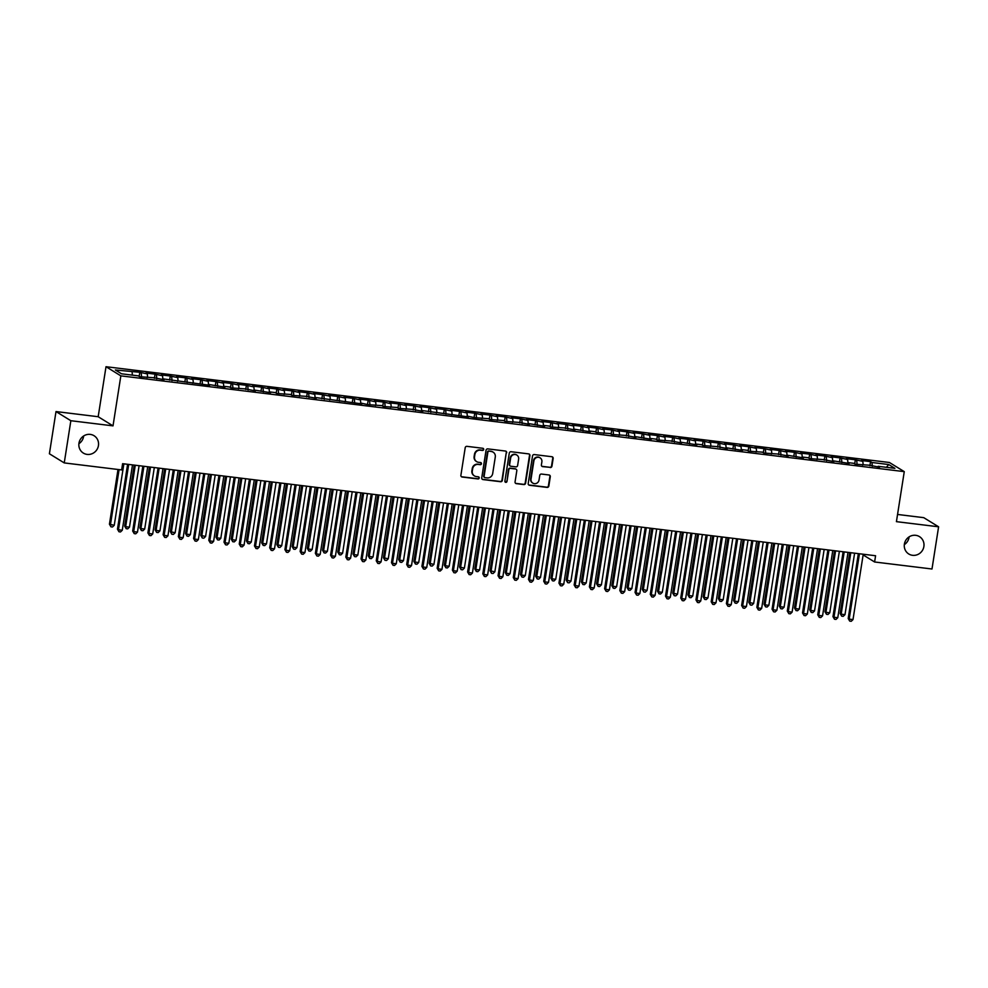 <?xml version="1.0" encoding="UTF-8"?>
<svg xmlns="http://www.w3.org/2000/svg" width="988" height="988" viewBox="0 0 988 988"><rect width="100%" height="100%" fill="white"/><g stroke="black" fill="none" stroke-linecap="round" stroke-linejoin="round"><path stroke-width="1.48" d="M483.7 449.478A1.099 1.05 121.7 0 0 482.823 448.28L466.941 446.341A1.568 1.494 121.7 0 0 465.212 447.688L460.89 475.302A1.568 1.494 121.7 0 0 462.137 477.019L478.019 478.958A1.099 1.05 121.7 0 0 478.76 476.957A1.099 1.05 121.7 0 0 478.353 476.809L476.302 476.562A5.002 4.779 121.7 0 1 472.289 471.066L472.647 468.769A5.002 4.779 121.7 0 1 478.204 464.446L480.254 464.693A1.099 1.05 121.7 0 0 480.995 462.693A1.099 1.05 121.7 0 0 480.588 462.545L478.538 462.298A5.002 4.779 121.7 0 1 474.524 456.802L474.882 454.505A5.002 4.779 121.7 0 1 480.427 450.182L482.49 450.429A1.099 1.05 121.7 0 0 483.7 449.478M476.475 461.52A5.002 4.779 121.7 0 1 474.117 456.555L474.487 454.258A5.002 4.779 121.7 0 1 480.032 449.935L482.082 450.182A1.099 1.05 121.7 0 0 483.021 448.317M461.371 476.673A1.568 1.494 121.7 0 0 461.742 476.772L477.624 478.711A1.099 1.05 121.7 0 0 478.55 476.858M474.252 475.784A5.002 4.779 121.7 0 1 471.881 470.819L472.252 468.522A5.002 4.779 121.7 0 1 477.797 464.199L479.847 464.446A1.099 1.05 121.7 0 0 480.786 462.594M904.39 544.129A10.201 9.744 121.7 0 0 908.787 553.996A10.201 9.744 121.7 0 0 923.879 546.512A10.201 9.744 121.7 0 0 919.482 536.632A10.201 9.744 121.7 0 0 904.39 544.129M904.329 544.623A10.201 9.744 121.7 0 0 909.108 536.867M78.966 443.204A10.201 9.744 121.7 0 0 83.35 453.084A10.201 9.744 121.7 0 0 98.442 445.588A10.201 9.744 121.7 0 0 94.058 435.72A10.201 9.744 121.7 0 0 78.966 443.204M78.892 443.698A10.201 9.744 121.7 0 0 83.671 435.955M550.205 467.546A1.568 1.494 121.7 0 0 551.934 466.188L553.157 458.444A1.568 1.494 121.7 0 0 551.897 456.728L534.261 454.566A1.568 1.494 121.7 0 0 532.532 455.925L528.21 483.54A1.568 1.494 121.7 0 0 529.457 485.256L547.093 487.405A1.568 1.494 121.7 0 0 548.834 486.059L550.291 476.698A1.568 1.494 121.7 0 0 549.044 474.981L541.498 474.055A1.568 1.494 121.7 0 0 539.757 475.413L539.028 480.045A4.187 4.001 121.7 0 1 532.841 483.12A4.187 4.001 121.7 0 1 531.038 479.069L533.891 460.89A4.187 4.001 121.7 0 1 540.078 457.827A4.187 4.001 121.7 0 1 541.881 461.865L541.399 464.903A1.568 1.494 121.7 0 0 542.659 466.62L549.81 467.299A1.568 1.494 121.7 0 0 551.539 465.941L552.749 458.197A1.568 1.494 121.7 0 0 552.267 456.827M875.578 555.738L122.611 463.681L121.635 469.93L64.245 462.915L70.852 420.715L113.015 425.865L120.845 375.86L904.267 471.634L896.425 521.652L938.6 526.802L931.993 569.002L874.602 561.987L875.578 555.738M506.683 452.763A1.568 1.494 121.7 0 0 505.424 451.047L487.788 448.885A1.568 1.494 121.7 0 0 486.059 450.244L481.736 477.846A1.568 1.494 121.7 0 0 482.984 479.575L500.62 481.724A1.568 1.494 121.7 0 0 502.361 480.378L506.276 452.516A1.568 1.494 121.7 0 0 505.794 451.133M511.031 451.726L528.666 453.887A1.568 1.494 121.7 0 1 529.914 455.604L525.591 483.218A1.568 1.494 121.7 0 1 523.862 484.565L516.316 483.638A1.568 1.494 121.7 0 1 515.057 481.922L516.81 470.733A1.568 1.494 121.7 0 0 515.551 469.016L510.549 468.398A1.568 1.494 121.7 0 0 508.82 469.745L506.992 481.415A1.099 1.05 121.7 0 1 505.374 482.218A1.099 1.05 121.7 0 1 504.893 481.156L509.289 453.084A1.568 1.494 121.7 0 1 511.031 451.726M120.845 375.86L106.012 366.709L889.422 462.495L904.267 471.634M139.172 376.391L139.827 372.278L115.361 369.994L121.536 373.797L138.283 375.848L139.716 376.724L153.511 377.712L164.07 379.701L162.649 378.824L209.74 385.283L208.32 384.406L224.968 387.148L223.535 386.271L229.624 387.012L231.056 387.889L244.851 388.877L255.41 390.878L253.99 389.988L270.638 392.73L269.205 391.853L275.306 392.594L276.726 393.483L290.521 394.459L291.954 395.336L305.749 396.324L316.308 398.312L314.888 397.435L361.979 403.907L360.558 403.018L368.067 404.648L381.862 405.623L383.295 406.513L397.09 407.488L398.51 408.365L412.317 409.353L422.876 411.341L421.444 410.465L468.547 416.924L467.114 416.047L474.635 417.677L488.43 418.653L489.863 419.53L503.658 420.518L505.078 421.394L518.885 422.382L529.445 424.371L528.012 423.494L544.66 426.236L543.239 425.359L549.328 426.1L550.748 426.977L564.556 427.965L575.115 429.953L573.682 429.076L590.33 431.818L588.91 430.941L594.998 431.682L596.419 432.559L610.226 433.547L611.646 434.424L625.441 435.412L636 437.4L634.58 436.523L651.228 439.265L649.808 438.388L655.896 439.129L657.316 440.006L671.124 440.994L681.671 442.982L680.25 442.105L696.898 444.847L695.478 443.97L701.566 444.711L702.987 445.588L716.794 446.576L727.341 448.577L725.921 447.688L742.568 450.429L741.148 449.552L747.237 450.293L748.657 451.183L762.464 452.158L763.885 453.035L777.68 454.023L788.239 456.011L786.819 455.135L803.466 457.876L802.046 456.999L808.135 457.74L809.555 458.617L823.35 459.605L833.909 461.606L832.489 460.717L849.137 463.458L847.716 462.582L853.805 463.323L855.225 464.212L869.032 465.187L879.579 467.188L878.159 466.311L877.838 466.966M139.827 372.278L147.335 373.909L147.595 376.984M154.4 378.256L155.042 374.143L145.915 373.019L147.335 373.909M155.042 374.143L162.563 375.761L162.822 378.849M169.627 380.121L170.269 376.008L161.13 374.884L162.563 375.761M170.269 376.008L177.778 377.626L178.05 380.713M184.842 381.986L185.497 377.861L176.358 376.749L177.778 377.626M185.497 377.861L193.006 379.491L193.278 382.566M200.07 383.838L200.712 379.725L191.586 378.614L193.006 379.491M200.712 379.725L208.233 381.343L208.493 384.431M215.298 385.703L215.94 381.59L206.801 380.466L208.233 381.343M215.94 381.59L223.449 383.208L223.72 386.296M230.525 387.568L231.167 383.443L222.028 382.331L223.449 383.208M231.167 383.443L238.676 385.073L238.948 388.161M245.74 389.42L246.383 385.308L237.256 384.196L238.676 385.073M246.383 385.308L253.904 386.938L254.163 390.013M260.968 391.285L261.61 387.173L252.471 386.049L253.904 386.938M261.61 387.173L269.119 388.79L269.391 391.878M276.195 393.15L276.838 389.037L267.699 387.914L269.119 388.79M276.838 389.037L284.346 390.655L284.618 393.743M291.411 395.015L292.053 390.89L282.926 389.778L284.346 390.655M292.053 390.89L299.574 392.52L299.833 395.595M306.638 396.867L307.28 392.755L298.154 391.643L299.574 392.52M307.28 392.755L314.802 394.373L315.061 397.46M321.866 398.732L322.508 394.62L313.369 393.496L314.802 394.373M322.508 394.62L330.017 396.237L330.288 399.325M337.081 400.597L337.735 396.472L328.596 395.361L330.017 396.237M337.735 396.472L345.244 398.102L345.504 401.19M352.308 402.449L352.951 398.337L343.824 397.225L345.244 398.102M352.951 398.337L360.472 399.955L360.731 403.042M367.536 404.314L368.178 400.202L359.039 399.078L360.472 399.955M368.178 400.202L375.687 401.82L375.959 404.907M382.751 406.179L383.406 402.067L374.267 400.943L375.687 401.82M383.406 402.067L390.915 403.684L391.186 406.772M397.979 408.044L398.621 403.919L389.494 402.808L390.915 403.684M398.621 403.919L406.142 405.549L406.401 408.624M413.206 409.897L413.849 405.784L404.709 404.672L406.142 405.549M413.849 405.784L421.357 407.402L421.629 410.489M428.421 411.761L429.076 407.649L419.937 406.525L421.357 407.402M429.076 407.649L436.585 409.267L436.857 412.354M443.649 413.626L444.291 409.501L435.165 408.39L436.585 409.267M444.291 409.501L451.812 411.132L452.072 414.207M458.877 415.479L459.519 411.366L450.38 410.255L451.812 411.132M459.519 411.366L467.028 412.984L467.299 416.072M474.104 417.344L474.746 413.231L465.607 412.107L467.028 412.984M474.746 413.231L482.255 414.849L482.527 417.936M489.319 419.208L489.962 415.096L480.835 413.972L482.255 414.849M489.962 415.096L497.483 416.714L497.742 419.801M504.547 421.073L505.189 416.948L496.062 415.837L497.483 416.714M505.189 416.948L512.71 418.579L512.97 421.654M519.774 422.926L520.417 418.813L511.278 417.702L512.71 418.579M520.417 418.813L527.925 420.431L528.197 423.519M534.99 424.791L535.644 420.678L526.505 419.554L527.925 420.431M535.644 420.678L543.153 422.296L543.412 425.383M550.217 426.655L550.859 422.531L541.733 421.419L543.153 422.296M550.859 422.531L558.381 424.161L558.64 427.236M565.445 428.508L566.087 424.395L556.948 423.284L558.381 424.161M566.087 424.395L573.596 426.013L573.867 429.101M580.66 430.373L581.315 426.26L572.176 425.136L573.596 426.013M581.315 426.26L588.823 427.878L589.095 430.966M595.888 432.238L596.53 428.113L587.403 427.001L588.823 427.878M596.53 428.113L604.051 429.743L604.31 432.83M611.115 434.103L611.757 429.978L602.618 428.866L604.051 429.743M611.757 429.978L619.266 431.608L619.538 434.683M626.33 435.955L626.985 431.842L617.846 430.719L619.266 431.608M626.985 431.842L634.494 433.46L634.765 436.548M641.558 437.82L642.2 433.707L633.073 432.583L634.494 433.46M642.2 433.707L649.721 435.325L649.981 438.413M656.785 439.685L657.428 435.56L648.289 434.448L649.721 435.325M657.428 435.56L664.936 437.19L665.208 440.265M672.013 441.537L672.655 437.425L663.516 436.313L664.936 437.19M672.655 437.425L680.164 439.043L680.436 442.13M687.228 443.402L687.87 439.29L678.744 438.166L680.164 439.043M687.87 439.29L695.391 440.907L695.651 443.995M702.456 445.267L703.098 441.142L693.971 440.031L695.391 440.907M703.098 441.142L710.607 442.772L710.878 445.86M717.683 447.119L718.325 443.007L709.186 441.895L710.607 442.772M718.325 443.007L725.834 444.637L726.106 447.712M732.898 448.984L733.553 444.872L724.414 443.748L725.834 444.637M733.553 444.872L741.062 446.49L741.321 449.577M748.126 450.849L748.768 446.737L739.642 445.613L741.062 446.49M748.768 446.737L756.289 448.354L756.549 451.442M763.354 452.714L763.996 448.589L754.857 447.478L756.289 448.354M763.996 448.589L771.505 450.219L771.776 453.294M778.569 454.566L779.223 450.454L770.084 449.342L771.505 450.219M779.223 450.454L786.732 452.072L787.004 455.159M793.796 456.431L794.438 452.319L785.312 451.195L786.732 452.072M794.438 452.319L801.96 453.937L802.219 457.024M809.024 458.296L809.666 454.171L800.527 453.06L801.96 453.937M809.666 454.171L817.175 455.801L817.447 458.889M824.239 460.149L824.894 456.036L815.755 454.925L817.175 455.801M824.894 456.036L832.402 457.654L832.674 460.741M839.467 462.014L840.109 457.901L830.982 456.777L832.402 457.654M840.109 457.901L847.63 459.519L847.889 462.606M854.694 463.878L855.336 459.766L846.197 458.642L847.63 459.519M855.336 459.766L862.845 461.384L863.117 464.471M869.922 465.743L870.564 461.618L861.425 460.507L862.845 461.384M870.564 461.618L871.984 462.495L888.731 464.545L894.906 468.349L878.159 466.311M862.932 464.446L862.61 465.113M871.984 462.495L872.318 466.299M888.731 464.545L886.397 467.312M847.716 462.582L847.383 463.249M856.757 460.643L857.09 464.434M832.489 460.717L832.168 461.384M841.541 458.778L841.862 462.569M817.261 458.864L816.94 459.519M826.314 456.913L826.635 460.717M802.046 456.999L801.713 457.666M811.086 455.048L811.42 458.852M786.819 455.135L786.497 455.801M795.871 453.196L796.192 456.987M771.591 453.282L771.27 453.937M780.644 451.331L780.965 455.122M756.376 451.417L756.042 452.084M765.416 449.466L765.749 453.27M741.148 449.552L740.827 450.219M750.188 447.613L750.522 451.405M725.921 447.688L725.6 448.354M734.973 445.749L735.294 449.54M710.705 445.835L710.372 446.502M719.746 443.884L720.079 447.688M695.478 443.97L695.144 444.637M704.518 442.031L704.852 445.823M680.25 442.105L679.929 442.772M689.303 440.166L689.624 443.958M665.023 440.253L664.702 440.907M674.075 438.302L674.409 442.093M649.808 438.388L649.474 439.055M658.848 436.437L659.181 440.24M634.58 436.523L634.259 437.19M643.633 434.584L643.954 438.376M619.353 434.671L619.031 435.325M628.405 432.719L628.739 436.511M604.137 432.806L603.804 433.473M613.178 430.854L613.511 434.658M588.91 430.941L588.589 431.608M597.962 429.002L598.283 432.793M573.682 429.076L573.361 429.743M582.735 427.137L583.056 430.929M558.467 427.224L558.134 427.878M567.507 425.272L567.841 429.064M543.239 425.359L542.918 426.026M552.292 423.407L552.613 427.211M528.012 423.494L527.691 424.161M537.064 421.555L537.386 425.346M512.797 421.641L512.463 422.296M521.837 419.69L522.17 423.481M497.569 419.776L497.236 420.443M506.609 417.825L506.943 421.629M482.342 417.912L482.021 418.579M491.394 415.973L491.715 419.764M467.114 416.047L466.793 416.714M476.167 414.108L476.5 417.899M451.899 414.194L451.565 414.849M460.939 412.243L461.273 416.034M436.671 412.329L436.35 412.996M445.724 410.378L446.045 414.182M421.444 410.465L421.123 411.132M430.496 408.526L430.83 412.317M406.229 408.612L405.895 409.267M415.269 406.661L415.602 410.452M391.001 406.747L390.68 407.414M400.054 404.796L400.375 408.6M375.773 404.882L375.452 405.549M384.826 402.943L385.147 406.735M360.558 403.018L360.225 403.684M369.598 401.079L369.932 404.87M345.331 401.165L345.01 401.82M354.383 399.214L354.704 403.018M330.103 399.3L329.782 399.967M339.156 397.349L339.477 401.153M314.888 397.435L314.555 398.102M323.928 395.496L324.262 399.288M299.66 395.583L299.327 396.237M308.701 393.632L309.034 397.423M284.433 393.718L284.112 394.385M293.485 391.767L293.807 395.571M269.205 391.853L268.884 392.52M278.258 389.914L278.591 393.706M253.99 389.988L253.657 390.655M263.03 388.049L263.364 391.841M238.763 388.136L238.441 388.803M247.815 386.185L248.136 389.988M223.535 386.271L223.214 386.938M232.588 384.332L232.921 388.123M208.32 384.406L207.986 385.073M217.36 382.467L217.693 386.259M193.092 382.554L192.771 383.208M202.145 380.602L202.466 384.394M177.865 380.689L177.544 381.356M186.917 378.737L187.238 382.541M162.649 378.824L162.316 379.491M171.69 376.885L172.023 380.676M147.422 376.971L147.101 377.626M156.475 375.02L156.796 378.812M141.247 373.155L141.568 376.959M863.129 554.923L874.602 561.987M938.6 526.802L923.755 517.663L897.561 514.452M113.015 425.865L98.183 416.726L56.007 411.564L70.852 420.715M56.007 411.564L49.4 453.764L64.245 462.915M98.183 416.726L106.012 366.709M132.108 372.044L132.38 375.131M482.218 479.229A1.568 1.494 121.7 0 0 482.589 479.316L500.224 481.477A1.568 1.494 121.7 0 0 501.953 480.131L506.276 452.516M489.097 451.232A1.099 1.05 121.7 0 0 487.887 452.183L484.095 476.426A1.099 1.05 121.7 0 0 484.972 477.624L487.133 477.883A5.002 4.779 121.7 0 0 492.691 473.561L495.284 456.999A5.002 4.779 121.7 0 0 491.271 451.504L488.702 450.985A1.099 1.05 121.7 0 0 487.479 451.936L487.887 452.183M484.379 477.328A1.099 1.05 121.7 0 1 483.688 476.179L487.479 451.936M492.926 452.035A5.002 4.779 121.7 0 0 490.863 451.257L491.271 451.504M488.702 450.985L490.863 451.257M515.538 483.305A1.568 1.494 121.7 0 0 515.909 483.391L523.455 484.318A1.568 1.494 121.7 0 0 525.196 482.971L529.519 455.357A1.568 1.494 121.7 0 0 529.037 453.986M515.921 469.102A1.568 1.494 121.7 0 0 515.156 468.769L510.154 468.151A1.568 1.494 121.7 0 0 508.412 469.498L506.992 481.415M505.189 482.07A1.099 1.05 121.7 0 0 506.585 481.156M518.626 459.111A4.187 4.001 121.7 0 0 516.823 455.06A4.187 4.001 121.7 0 0 510.635 458.136L509.635 464.533A1.568 1.494 121.7 0 0 510.882 466.25L515.897 466.867A1.568 1.494 121.7 0 0 517.626 465.509L518.626 459.111M516.625 454.937A4.187 4.001 121.7 0 0 510.24 457.889L510.635 458.136M510.117 465.904A1.568 1.494 121.7 0 1 509.228 464.286L510.24 457.889M541.893 466.274A1.568 1.494 121.7 0 0 542.251 466.373L549.81 467.299M539.868 457.703A4.187 4.001 121.7 0 0 533.483 460.643L533.891 460.89M532.643 482.996A4.187 4.001 121.7 0 1 530.642 478.822L533.483 460.643M528.691 484.91A1.568 1.494 121.7 0 0 529.062 485.009L546.697 487.158A1.568 1.494 121.7 0 0 548.426 485.812L549.896 476.451A1.568 1.494 121.7 0 0 549.414 475.08M118.004 469.485L109.433 524.22L114.25 525.295L123.871 463.829M119.079 469.621L110.434 524.838L110.965 526.814L109.433 524.22M114.25 525.295L112.484 526.999L110.965 526.814M127.613 464.286L117.461 529.16L118.461 529.778L128.699 464.422M122.265 530.247L120.499 531.952L118.98 531.766L118.461 529.778L122.265 530.247L132.503 464.891M118.98 531.766L117.461 529.16M134.207 465.089L124.661 526.073L125.661 526.69L129.465 527.16L139.098 465.694M135.282 465.225L125.661 526.69L126.18 528.679L124.661 526.073M129.465 527.16L127.711 528.864L126.18 528.679M149.435 466.954L139.888 527.938L140.889 528.555L144.693 529.025L154.313 467.559M150.509 467.089L140.889 528.555L141.407 530.544L139.888 527.938M144.693 529.025L142.927 530.729L141.407 530.544M142.84 466.151L132.676 531.025L133.689 531.643L143.915 466.287M137.493 532.1L135.727 533.816L134.207 533.619L133.689 531.643L137.493 532.1L147.718 466.744M134.207 533.619L132.676 531.025M158.068 468.016L147.904 532.878L148.904 533.495L159.142 468.139M152.708 533.965L150.954 535.669L149.435 535.484L148.904 533.495L152.708 533.965L162.946 468.608M149.435 535.484L147.904 532.878M164.65 468.818L155.104 529.803L156.104 530.42L159.92 530.877L169.541 469.411M165.737 468.954L156.104 530.42L156.635 532.409L155.104 529.803M159.92 530.877L158.154 532.594L156.635 532.409M179.878 470.683L170.331 531.655L175.135 532.742L184.768 471.276M180.952 470.807L171.332 532.273L171.85 534.261L170.331 531.655M175.135 532.742L173.382 534.446L171.85 534.261M173.283 469.868L163.131 534.743L164.132 535.36L174.37 470.004M167.935 535.829L166.169 537.534L164.65 537.349L164.132 535.36L167.935 535.829L178.173 470.473M164.65 537.349L163.131 534.743M188.51 471.733L178.346 536.608L179.359 537.225L189.585 471.869M183.163 537.682L181.397 539.399L179.878 539.213L179.359 537.225L183.163 537.682L193.389 472.326M179.878 539.213L178.346 536.608M195.105 472.536L185.559 533.52L186.559 534.138L190.363 534.607L199.984 473.141M196.18 472.672L186.559 534.138L187.078 536.126L185.559 533.52M190.363 534.607L188.597 536.311L187.078 536.126M203.738 473.598L193.574 538.46L194.574 539.077L204.812 473.721M198.378 539.547L196.624 541.251L195.105 541.066L194.574 539.077L198.378 539.547L208.616 474.191M195.105 541.066L193.574 538.46M210.333 474.401L200.774 535.385L205.59 536.472L215.211 474.993M211.407 474.536L201.774 536.002L202.305 537.991L200.774 535.385M205.59 536.472L203.824 538.176L202.305 537.991M218.953 475.45L208.801 540.325L209.802 540.942L220.04 475.586M213.606 541.412L211.852 543.116L210.321 542.931L209.802 540.942L213.606 541.412L223.844 476.055M210.321 542.931L208.801 540.325M225.548 476.265L216.002 537.25L217.002 537.867L220.806 538.324L230.439 476.858M226.635 476.389L217.002 537.867L217.533 539.843L216.002 537.25M220.806 538.324L219.052 540.028L217.533 539.843M234.181 477.315L224.017 542.19L225.029 542.807L235.255 477.451M228.833 543.277L227.067 544.981L225.548 544.796L225.029 542.807L228.833 543.277L239.071 477.92M225.548 544.796L224.017 542.19M240.776 478.118L231.229 539.102L232.229 539.72L236.033 540.189L245.654 478.723M241.85 478.254L232.229 539.72L232.748 541.708L231.229 539.102M236.033 540.189L234.267 541.893L232.748 541.708M249.408 479.18L239.244 544.055L240.245 544.672L250.483 479.316M244.061 545.129L242.295 546.833L240.776 546.648L240.245 544.672L244.061 545.129L254.287 479.773M240.776 546.648L239.244 544.055M256.003 479.983L246.444 540.967L247.457 541.585L251.261 542.054L260.881 480.588M257.078 480.119L247.457 541.585L247.976 543.573L246.444 540.967M251.261 542.054L249.495 543.758L247.976 543.573M264.623 481.045L254.472 545.907L255.472 546.525L265.71 481.168M259.276 546.994L257.522 548.698L255.991 548.513L255.472 546.525L259.276 546.994L269.514 481.638M255.991 548.513L254.472 545.907M271.218 481.848L261.672 542.832L262.672 543.449L266.476 543.906L276.109 482.44M272.305 481.983L262.672 543.449L263.203 545.425L261.672 542.832M266.476 543.906L264.722 545.623L263.203 545.425M279.851 482.897L269.699 547.772L270.7 548.389L280.925 483.033M274.503 548.859L272.737 550.563L271.218 550.378L270.7 548.389L274.503 548.859L284.742 483.503M271.218 550.378L269.699 547.772M286.446 483.712L276.899 544.684L281.704 545.771L291.324 484.305M287.52 483.836L277.9 545.302L278.418 547.29L276.899 544.684M281.704 545.771L279.95 547.476L278.418 547.29M295.079 484.762L284.915 549.637L285.915 550.254L296.153 484.898M289.731 550.711L287.965 552.428L286.446 552.243L285.915 550.254L289.731 550.711L299.957 485.355M286.446 552.243L284.915 549.637M301.673 485.565L292.115 546.549L293.127 547.167L296.931 547.636L306.552 486.17M302.748 485.701L293.127 547.167L293.646 549.155L292.115 546.549M296.931 547.636L295.165 549.34L293.646 549.155M310.294 486.627L300.142 551.489L301.142 552.107L311.381 486.751M304.946 552.576L303.193 554.28L301.661 554.095L301.142 552.107L304.946 552.576L315.184 487.22M301.661 554.095L300.142 551.489M316.889 487.43L307.342 548.414L308.342 549.032L312.146 549.489L321.779 488.023M317.975 487.566L308.342 549.032L308.874 551.02L307.342 548.414M312.146 549.489L310.393 551.205L308.874 551.02M325.521 488.48L315.37 553.354L316.37 553.972L326.608 488.615M320.174 554.441L318.408 556.145L316.889 555.96L316.37 553.972L320.174 554.441L330.412 489.085M316.889 555.96L315.37 553.354M332.116 489.295L322.57 550.267L323.57 550.896L327.374 551.353L337.007 489.887M333.191 489.418L323.57 550.896L324.089 552.872L322.57 550.267M327.374 551.353L325.62 553.058L324.089 552.872M340.749 490.344L330.585 555.219L331.585 555.836L341.823 490.48M335.401 556.306L333.635 558.01L332.116 557.825L331.585 555.836L335.401 556.306L345.627 490.95M332.116 557.825L330.585 555.219M347.344 491.147L337.797 552.131L338.798 552.749L342.601 553.218L352.222 491.752M348.418 491.283L338.798 552.749L339.316 554.737L337.797 552.131M342.601 553.218L340.835 554.923L339.316 554.737M355.976 492.209L345.812 557.084L346.813 557.701L357.051 492.345M350.616 558.158L348.863 559.863L347.344 559.677L346.813 557.701L350.616 558.158L360.855 492.802M347.344 559.677L345.812 557.084M362.559 493.012L353.012 553.996L354.013 554.614L357.829 555.083L367.45 493.617M363.646 493.148L354.013 554.614L354.544 556.602L353.012 553.996M357.829 555.083L356.063 556.787L354.544 556.602M371.192 494.074L361.04 558.936L362.04 559.554L372.278 494.198M365.844 560.023L364.078 561.727L362.559 561.542L362.04 559.554L365.844 560.023L376.082 494.667M362.559 561.542L361.04 558.936M377.786 494.877L368.24 555.861L369.24 556.479L373.044 556.936L382.677 495.47M378.861 495.013L369.24 556.479L369.759 558.455L368.24 555.861M373.044 556.936L371.29 558.652L369.759 558.455M386.419 495.927L376.255 560.801L377.268 561.419L387.494 496.062M381.072 561.888L379.306 563.592L377.786 563.407L377.268 561.419L381.072 561.888L391.297 496.532M377.786 563.407L376.255 560.801M393.014 496.742L383.468 557.714L388.272 558.8L397.892 497.335M394.089 496.865L384.468 558.331L384.987 560.32L383.468 557.714M388.272 558.8L386.506 560.505L384.987 560.32M401.647 497.791L391.483 562.666L392.483 563.284L402.721 497.927M396.287 563.74L394.533 565.457L393.014 565.272L392.483 563.284L396.287 563.74L406.525 498.384M393.014 565.272L391.483 562.666M408.242 498.594L398.683 559.579L399.683 560.196L403.499 560.665L413.12 499.199M409.316 498.73L399.683 560.196L400.214 562.184L398.683 559.579M403.499 560.665L401.733 562.37L400.214 562.184M416.862 499.656L406.71 564.519L407.711 565.136L417.949 499.78M411.514 565.605L409.761 567.31L408.229 567.124L407.711 565.136L411.514 565.605L421.753 500.249M408.229 567.124L406.71 564.519M423.457 500.459L413.91 561.443L414.911 562.061L418.714 562.518L428.347 501.052M424.544 500.595L414.911 562.061L415.429 564.049L413.91 561.443M418.714 562.518L416.961 564.234L415.429 564.049M432.089 501.509L421.925 566.383L422.938 567.001L433.164 501.645M426.742 567.47L424.976 569.174L423.457 568.989L422.938 567.001L426.742 567.47L436.98 502.114M423.457 568.989L421.925 566.383M438.684 502.324L429.138 563.296L433.942 564.383L443.563 502.917M439.759 502.447L430.138 563.913L430.657 565.902L429.138 563.296M433.942 564.383L432.176 566.087L430.657 565.902M447.317 503.374L437.153 568.248L438.153 568.866L448.391 503.51M441.969 569.335L440.203 571.039L438.684 570.854L438.153 568.866L441.969 569.335L452.195 503.966M438.684 570.854L437.153 568.248M453.912 504.176L444.353 565.161L445.366 565.778L449.17 566.248L458.79 504.782M454.986 504.312L445.366 565.778L445.884 567.767L444.353 565.161M449.17 566.248L447.403 567.952L445.884 567.767M462.532 505.239L452.381 570.113L453.381 570.731L463.619 505.374M457.185 571.188L455.431 572.892L453.9 572.707L453.381 570.731L457.185 571.188L467.423 505.831M453.9 572.707L452.381 570.113M469.127 506.041L459.581 567.026L464.385 568.112L474.018 506.634M470.214 506.177L460.581 567.643L461.112 569.631L459.581 567.026M464.385 568.112L462.631 569.817L461.112 569.631M484.355 507.906L474.808 568.89L475.808 569.508L479.612 569.965L489.233 508.499M485.429 508.042L475.808 569.508L476.327 571.484L474.808 568.89M479.612 569.965L477.859 571.669L476.327 571.484M499.582 509.771L490.023 570.743L494.84 571.83L504.46 510.364M500.657 509.894L491.036 571.36L491.555 573.349L490.023 570.743M494.84 571.83L493.074 573.534L491.555 573.349M514.797 511.623L505.251 572.608L506.251 573.225L510.055 573.695L519.688 512.229M515.884 511.759L506.251 573.225L506.782 575.214L505.251 572.608M510.055 573.695L508.301 575.399L506.782 575.214M530.025 513.488L520.478 574.473L521.479 575.09L525.283 575.547L534.916 514.081M531.099 513.624L521.479 575.09L521.997 577.078L520.478 574.473M525.283 575.547L523.529 577.264L521.997 577.078M545.253 515.353L535.694 576.325L540.51 577.412L550.131 515.946M546.327 515.477L536.706 576.943L537.225 578.931L535.694 576.325M540.51 577.412L538.744 579.116L537.225 578.931M560.468 517.206L550.921 578.19L551.922 578.807L555.738 579.277L565.358 517.811M561.555 517.341L551.922 578.807L552.453 580.796L550.921 578.19M555.738 579.277L553.972 580.981L552.453 580.796M477.76 507.103L467.608 571.966L468.608 572.583L478.834 507.227M472.412 573.052L470.646 574.757L469.127 574.571L468.608 572.583L472.412 573.052L482.65 507.696M469.127 574.571L467.608 571.966M492.987 508.956L482.823 573.83L483.824 574.448L494.062 509.092M487.64 574.917L485.874 576.621L484.355 576.436L483.824 574.448L487.64 574.917L497.866 509.561M484.355 576.436L482.823 573.83M508.203 510.821L498.051 575.695L499.051 576.313L509.289 510.957M502.855 576.77L501.101 578.486L499.57 578.289L499.051 576.313L502.855 576.77L513.093 511.414M499.57 578.289L498.051 575.695M523.43 512.686L513.278 577.548L514.279 578.165L524.505 512.809M518.083 578.635L516.316 580.339L514.797 580.154L514.279 578.165L518.083 578.635L528.321 513.278M514.797 580.154L513.278 577.548M538.658 514.538L528.494 579.413L529.494 580.03L539.732 514.674M533.31 580.499L531.544 582.204L530.025 582.018L529.494 580.03L533.31 580.499L543.536 515.143M530.025 582.018L528.494 579.413M553.885 516.403L543.721 581.277L544.721 581.895L554.96 516.539M548.525 582.352L546.772 584.069L545.24 583.883L544.721 581.895L548.525 582.352L558.763 516.996M545.24 583.883L543.721 581.277M569.1 518.268L558.949 583.13L559.949 583.76L570.187 518.391M563.753 584.217L561.987 585.921L560.468 585.736L559.949 583.76L563.753 584.217L573.991 518.861M560.468 585.736L558.949 583.13M575.695 519.071L566.149 580.055L570.953 581.142L580.586 519.663M576.77 519.206L567.149 580.672L567.668 582.661L566.149 580.055M570.953 581.142L569.199 582.846L567.668 582.661M584.328 520.133L574.164 584.995L575.177 585.612L585.402 520.256M578.98 586.082L577.214 587.786L575.695 587.601L575.177 585.612L578.98 586.082L589.206 520.725M575.695 587.601L574.164 584.995M590.923 520.935L581.376 581.92L582.377 582.537L586.18 582.994L595.801 521.528M591.997 521.059L582.377 582.537L582.895 584.513L581.376 581.92M586.18 582.994L584.414 584.698L582.895 584.513M599.555 521.985L589.391 586.86L590.392 587.477L600.63 522.121M594.196 587.946L592.442 589.651L590.923 589.466L590.392 587.477L594.196 587.946L604.434 522.59M590.923 589.466L589.391 586.86M606.138 522.788L596.591 583.772L597.592 584.39L601.408 584.859L611.029 523.393M607.225 522.924L597.592 584.39L598.123 586.378L596.591 583.772M601.408 584.859L599.642 586.563L598.123 586.378M614.771 523.85L604.619 588.725L605.619 589.342L615.857 523.986M609.423 589.799L607.669 591.516L606.138 591.318L605.619 589.342L609.423 589.799L619.661 524.443M606.138 591.318L604.619 588.725M621.366 524.653L611.819 585.637L612.819 586.255L616.623 586.724L626.256 525.258M622.452 524.789L612.819 586.255L613.338 588.243L611.819 585.637M616.623 586.724L614.869 588.428L613.338 588.243M629.998 525.715L619.834 590.577L620.847 591.195L631.073 525.838M624.651 591.664L622.885 593.368L621.366 593.183L620.847 591.195L624.651 591.664L634.889 526.308M621.366 593.183L619.834 590.577M636.593 526.518L627.047 587.502L628.047 588.119L631.851 588.576L641.471 527.11M637.668 526.653L628.047 588.119L628.566 590.108L627.047 587.502M631.851 588.576L630.085 590.293L628.566 590.108M645.226 527.567L635.062 592.442L636.062 593.059L646.3 527.703M639.866 593.529L638.112 595.233L636.593 595.048L636.062 593.059L639.866 593.529L650.104 528.172M636.593 595.048L635.062 592.442M651.821 528.382L642.262 589.354L647.078 590.441L656.699 528.975M652.895 528.506L643.274 589.972L643.793 591.96L642.262 589.354M647.078 590.441L645.312 592.145L643.793 591.96M660.441 529.432L650.289 594.307L651.29 594.924L661.528 529.568M655.093 595.381L653.34 597.098L651.808 596.913L651.29 594.924L655.093 595.381L665.332 530.025M651.808 596.913L650.289 594.307M667.036 530.235L657.489 591.219L658.49 591.837L662.293 592.306L671.926 530.84M668.123 530.371L658.49 591.837L659.021 593.825L657.489 591.219M662.293 592.306L660.54 594.01L659.021 593.825M675.669 531.297L665.517 596.159L666.517 596.777L676.743 531.421M670.321 597.246L668.555 598.95L667.036 598.765L666.517 596.777L670.321 597.246L680.559 531.89M667.036 598.765L665.517 596.159M682.263 532.1L672.717 593.084L677.521 594.171L687.142 532.693M683.338 532.236L673.717 593.702L674.236 595.69L672.717 593.084M677.521 594.171L675.767 595.875L674.236 595.69M690.896 533.149L680.732 598.024L681.732 598.642L691.971 533.285M685.549 599.111L683.782 600.815L682.263 600.63L681.732 598.642L685.549 599.111L695.774 533.755M682.263 600.63L680.732 598.024M697.491 533.965L687.932 594.949L688.945 595.566L692.749 596.023L702.369 534.557M698.565 534.088L688.945 595.566L689.463 597.542L687.932 594.949M692.749 596.023L690.983 597.728L689.463 597.542M706.111 535.014L695.96 599.889L696.96 600.506L707.198 535.15M700.764 600.976L699.01 602.68L697.479 602.495L696.96 600.506L700.764 600.976L711.002 535.62M697.479 602.495L695.96 599.889M712.706 535.817L703.16 596.801L704.16 597.419L707.964 597.888L717.597 536.422M713.793 535.953L704.16 597.419L704.691 599.407L703.16 596.801M707.964 597.888L706.21 599.593L704.691 599.407M721.339 536.879L711.187 601.754L712.187 602.371L722.413 537.015M715.991 602.828L714.225 604.533L712.706 604.347L712.187 602.371L715.991 602.828L726.229 537.472M712.706 604.347L711.187 601.754M727.934 537.682L718.387 598.666L719.388 599.284L723.191 599.753L732.824 538.287M729.008 537.818L719.388 599.284L719.906 601.272L718.387 598.666M723.191 599.753L721.438 601.457L719.906 601.272M736.566 538.744L726.402 603.606L727.403 604.224L737.641 538.868M731.219 604.693L729.453 606.397L727.934 606.212L727.403 604.224L731.219 604.693L741.445 539.337M727.934 606.212L726.402 603.606M743.161 539.547L733.602 600.531L734.615 601.149L738.419 601.606L748.04 540.14M744.236 539.683L734.615 601.149L735.134 603.125L733.602 600.531M738.419 601.606L736.653 603.322L735.134 603.125M751.794 540.597L741.63 605.471L742.63 606.089L752.868 540.732M746.434 606.558L744.68 608.262L743.149 608.077L742.63 606.089L746.434 606.558L756.672 541.202M743.149 608.077L741.63 605.471M758.376 541.412L748.83 602.384L753.646 603.47L763.267 542.004M759.463 541.535L749.83 603.001L750.361 604.989L748.83 602.384M753.646 603.47L751.88 605.175L750.361 604.989M767.009 542.461L756.857 607.336L757.858 607.953L768.096 542.597M761.662 608.41L759.895 610.127L758.376 609.942L757.858 607.953L761.662 608.41L771.9 543.054M758.376 609.942L756.857 607.336M773.604 543.264L764.057 604.248L765.058 604.866L768.862 605.335L778.495 543.869M774.678 543.4L765.058 604.866L765.577 606.854L764.057 604.248M768.862 605.335L767.108 607.04L765.577 606.854M782.237 544.326L772.073 609.188L773.085 609.806L783.311 544.45M776.889 610.275L775.123 611.98L773.604 611.794L773.085 609.806L776.889 610.275L787.115 544.919M773.604 611.794L772.073 609.188M788.832 545.129L779.285 606.113L780.285 606.731L784.089 607.188L793.71 545.722M789.906 545.265L780.285 606.731L780.804 608.719L779.285 606.113M784.089 607.188L782.323 608.904L780.804 608.719M797.464 546.179L787.3 611.053L788.301 611.671L798.539 546.315M792.104 612.14L790.351 613.844L788.832 613.659L788.301 611.671L792.104 612.14L802.342 546.784M788.832 613.659L787.3 611.053M804.047 546.994L794.5 607.966L795.501 608.596L799.317 609.053L808.937 547.587M805.134 547.117L795.501 608.596L796.032 610.572L794.5 607.966M799.317 609.053L797.551 610.757L796.032 610.572M812.679 548.044L802.528 612.918L803.528 613.536L813.766 548.179M807.332 614.005L805.578 615.709L804.047 615.524L803.528 613.536L807.332 614.005L817.57 548.649M804.047 615.524L802.528 612.918M819.274 548.846L809.728 609.831L810.728 610.448L814.532 610.917L824.165 549.452M820.361 548.982L810.728 610.448L811.247 612.437L809.728 609.831M814.532 610.917L812.778 612.622L811.247 612.437M827.907 549.908L817.743 614.783L818.756 615.401L828.981 550.044M822.559 615.857L820.793 617.562L819.274 617.376L818.756 615.401L822.559 615.857L832.785 550.501M819.274 617.376L817.743 614.783M834.502 550.711L824.955 611.696L825.956 612.313L829.759 612.782L839.38 551.316M835.576 550.847L825.956 612.313L826.474 614.301L824.955 611.696M829.759 612.782L827.993 614.487L826.474 614.301M843.135 551.773L832.97 616.636L833.971 617.253L844.209 551.897M837.775 617.722L836.021 619.427L834.502 619.241L833.971 617.253L837.775 617.722L848.013 552.366M834.502 619.241L832.97 616.636M849.729 552.576L840.171 613.56L841.171 614.178L844.987 614.635L854.608 553.169M850.804 552.712L841.171 614.178L841.702 616.154L840.171 613.56M844.987 614.635L843.221 616.351L841.702 616.154M858.35 553.626L848.198 618.5L849.198 619.118L859.437 553.762M853.002 619.587L851.248 621.291L849.717 621.106L849.198 619.118L853.002 619.587L863.24 554.231M849.717 621.106L848.198 618.5"/></g></svg>
